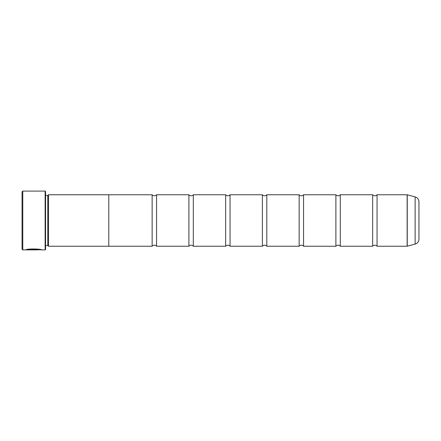 <?xml version="1.0" encoding="UTF-8"?>
<svg xmlns="http://www.w3.org/2000/svg" width="441" height="441" viewBox="0 0 441 441"><rect width="100%" height="100%" fill="white"/><g stroke="black" fill="none" stroke-linecap="round" stroke-linejoin="round"><path stroke-width="0.66" d="M415.135 244.094L415.135 196.906A5.143 5.143 0 0 1 418.95 201.873L418.95 239.127A5.143 5.143 0 0 1 415.135 244.094L407.247 246.21A0.441 0.441 0 0 1 407.131 246.227L407.131 194.773L377.055 194.773L377.055 246.227A2.878 2.878 0 0 0 372.645 246.227L340.303 246.227A2.878 2.878 0 0 0 335.893 246.227L303.557 246.227A2.878 2.878 0 0 0 299.147 246.227L266.805 246.227A2.878 2.878 0 0 0 262.395 246.227L230.053 246.227A2.878 2.878 0 0 0 225.643 246.227L193.307 246.227A2.878 2.878 0 0 0 188.897 246.227L156.555 246.227A2.878 2.878 0 0 0 152.145 246.227L108.778 246.227M377.055 194.773A2.878 2.878 0 0 1 372.645 194.773L372.645 246.227M372.645 194.773L340.303 194.773L340.303 246.227M340.303 194.773A2.878 2.878 0 0 1 335.893 194.773L335.893 246.227M335.893 194.773L303.557 194.773L303.557 246.227M303.557 194.773A2.878 2.878 0 0 1 299.147 194.773L299.147 246.227M299.147 194.773L266.805 194.773L266.805 246.227M266.805 194.773A2.878 2.878 0 0 1 262.395 194.773L262.395 246.227M262.395 194.773L230.053 194.773L230.053 246.227M230.053 194.773A2.878 2.878 0 0 1 225.643 194.773L225.643 246.227M225.643 194.773L193.307 194.773L193.307 246.227M193.307 194.773A2.878 2.878 0 0 1 188.897 194.773L188.897 246.227M188.897 194.773L156.555 194.773L156.555 246.227M156.555 194.773A2.878 2.878 0 0 1 152.145 194.773L152.145 246.227M407.131 194.773A0.441 0.441 0 0 1 407.247 194.79L407.247 246.21M41.112 249.755L22.783 249.898L22.05 249.165L22.05 191.835L22.783 191.102L22.783 249.898M45.131 249.898L45.131 191.102L45.572 191.543L45.572 249.457L45.131 249.898L41.641 249.898C42.149 248.856 26.355 248.504 25.892 249.887L36.906 249.887L27.893 249.799C30.032 248.746 40.456 249.485 40.065 249.898M45.131 191.102L22.783 191.102M47.777 195.495L47.777 245.505L48.51 246.238L48.51 194.762L47.777 195.495L45.572 195.495M45.572 245.505L47.777 245.505M407.131 246.227L377.055 246.227M415.135 196.906L407.247 194.79M48.51 246.238L108.778 246.238L108.778 194.762L48.51 194.762M152.145 194.773L108.778 194.773M41.041 249.755L41.641 249.898M27.893 249.738L26.438 249.738M40.065 249.755C40.451 249.336 30.038 248.597 27.893 249.65L27.893 249.799"/></g></svg>
